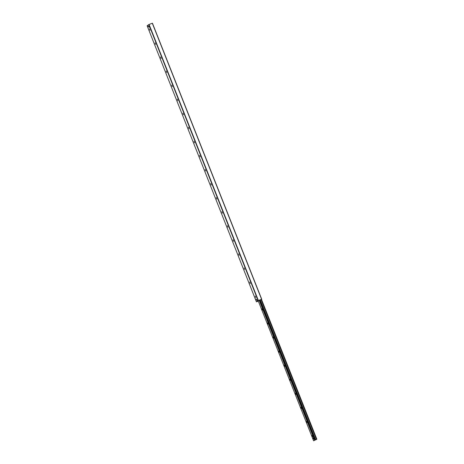 <?xml version="1.0" encoding="UTF-8"?>
<svg xmlns="http://www.w3.org/2000/svg" width="464" height="464" viewBox="0 0 464 464"><rect width="100%" height="100%" fill="white"/><g stroke="black" fill="none" stroke-linecap="round" stroke-linejoin="round"><path stroke-width="0.7" d="M255.832 297.569L255.252 296.067M250.264 283.504L249.684 282.002M244.69 269.439L244.11 267.937M239.122 255.374L238.542 253.872M233.554 241.309L232.974 239.807M227.986 227.238L227.406 225.742M222.418 213.173L221.838 211.677M216.85 199.108L216.27 197.606M211.265 185.055L210.72 183.541M205.691 170.99L205.146 169.476M200.123 156.919L199.578 155.405M194.555 142.854L194.01 141.34M188.987 128.789L188.442 127.275M183.419 114.724L182.874 113.21M177.851 100.659L177.306 99.145M172.277 86.594L171.732 85.08M166.709 72.529L166.164 71.015M161.141 58.464L160.596 56.95M155.573 44.399L155.028 42.885M150.005 30.328L149.46 28.814M257.317 300.718L256.981 299.854L257.317 300.718M148.283 26.541L147.946 25.671L148.283 26.541M256.592 300.109L256.198 299.083L256.592 300.109M149.066 27.312L148.671 26.286L149.066 27.312M258.32 301.159L256.435 301.849L258.106 300.597L261.719 299.239L258.587 300.527L257.491 301.351L258.297 301.09M152.43 23.2L261.719 299.239L152.43 23.2L148.811 24.557L147.146 25.81L256.441 301.844M261.98 308.879L262.433 310.056L261.98 308.879M267.548 322.95L268.001 324.121L267.548 322.95M273.116 337.015L273.569 338.186L273.116 337.015M278.69 351.08L279.137 352.251L278.69 351.08M284.258 365.145L284.71 366.316L284.258 365.145M289.826 379.21L290.278 380.387L289.826 379.21M295.394 393.275L295.846 394.452L295.394 393.275M300.962 407.34L301.414 408.517L300.962 407.34M306.53 421.405L306.982 422.582L306.53 421.405M312.104 435.47L312.55 436.647L312.104 435.47M316.854 439.24L313.612 440.8L316.854 439.24L261.487 299.396L316.854 439.24M261.145 299.518L259.475 300.156M316.471 439.379L261.116 299.57L259.498 300.167M256.621 300.057L256.261 299.1M149.089 27.26L148.735 26.303M313.287 439.106L313.038 439.286L312.869 438.068L313.287 439.106L313.832 438.898L313.287 439.106M312.869 438.068L313.42 437.865L312.869 438.068L313.42 437.865L313.832 438.898M149.077 24.441L258.373 300.475M148.811 24.557L258.106 300.597M152.296 23.241L261.586 299.28M316.831 439.246L261.464 299.408M316.448 439.391L261.093 299.582M315.613 439.744L260.252 299.918M315.514 439.797L260.147 299.953M315.34 439.855L259.973 300.017L315.34 439.855M315.3 439.86L259.933 300.034M314.702 440.04L259.341 300.208M314.685 440.046L259.324 300.22M314.598 440.075L259.237 300.249M314.534 440.104L259.173 300.278M313.612 440.8L258.193 300.823L313.612 440.8M147.146 25.81L256.435 301.849"/></g></svg>
